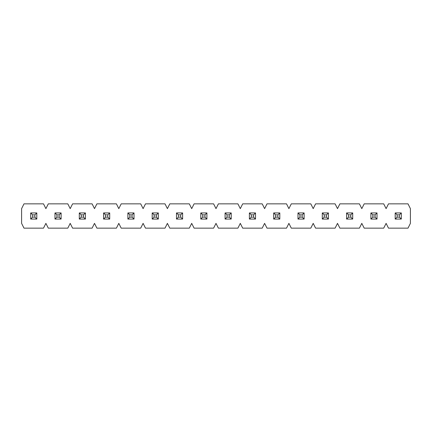 <?xml version="1.0" encoding="UTF-8"?>
<svg xmlns="http://www.w3.org/2000/svg" width="432" height="432" viewBox="0 0 432 432"><rect width="100%" height="100%" fill="white"/><g stroke="black" fill="none" stroke-linecap="round" stroke-linejoin="round"><path stroke-width="0.65" d="M30.688 219.062L30.688 212.938L36.812 212.938L36.812 219.062L30.688 219.062L36.812 219.062L34.9 217.15L34.9 214.85L32.6 214.85L32.6 217.15L34.9 217.15L32.6 217.15L30.688 219.062L32.6 217.15L32.6 214.85L30.688 212.938L30.688 219.062M34.9 217.15L36.812 219.062L36.812 212.938L34.9 214.85L34.9 217.15M30.688 212.938L32.6 214.85L34.9 214.85L36.812 212.938L30.688 212.938M54.988 219.062L54.988 212.938L61.112 212.938L61.112 219.062L54.988 219.062L61.112 219.062L59.2 217.15L59.2 214.85L56.9 214.85L56.9 217.15L59.2 217.15L56.9 217.15L54.988 219.062L56.9 217.15L56.9 214.85L54.988 212.938L54.988 219.062M59.2 217.15L61.112 219.062L61.112 212.938L59.2 214.85L59.2 217.15M54.988 212.938L56.9 214.85L59.2 214.85L61.112 212.938L54.988 212.938M79.288 219.062L79.288 212.938L85.412 212.938L85.412 219.062L79.288 219.062L85.412 219.062L83.5 217.15L83.5 214.85L81.2 214.85L81.2 217.15L83.5 217.15L81.2 217.15L79.288 219.062L81.2 217.15L81.2 214.85L79.288 212.938L79.288 219.062M83.5 217.15L85.412 219.062L85.412 212.938L83.5 214.85L83.5 217.15M79.288 212.938L81.2 214.85L83.5 214.85L85.412 212.938L79.288 212.938M103.588 219.062L103.588 212.938L109.712 212.938L109.712 219.062L103.588 219.062L109.712 219.062L107.8 217.15L107.8 214.85L105.5 214.85L105.5 217.15L107.8 217.15L105.5 217.15L103.588 219.062L105.5 217.15L105.5 214.85L103.588 212.938L103.588 219.062M107.8 217.15L109.712 219.062L109.712 212.938L107.8 214.85L107.8 217.15M103.588 212.938L105.5 214.85L107.8 214.85L109.712 212.938L103.588 212.938M127.888 219.062L127.888 212.938L134.012 212.938L134.012 219.062L127.888 219.062L134.012 219.062L132.1 217.15L132.1 214.85L129.8 214.85L129.8 217.15L132.1 217.15L129.8 217.15L127.888 219.062L129.8 217.15L129.8 214.85L127.888 212.938L127.888 219.062M132.1 217.15L134.012 219.062L134.012 212.938L132.1 214.85L132.1 217.15M127.888 212.938L129.8 214.85L132.1 214.85L134.012 212.938L127.888 212.938M152.188 219.062L152.188 212.938L158.312 212.938L158.312 219.062L152.188 219.062L158.312 219.062L156.4 217.15L156.4 214.85L154.1 214.85L154.1 217.15L156.4 217.15L154.1 217.15L152.188 219.062L154.1 217.15L154.1 214.85L152.188 212.938L152.188 219.062M156.4 217.15L158.312 219.062L158.312 212.938L156.4 214.85L156.4 217.15M152.188 212.938L154.1 214.85L156.4 214.85L158.312 212.938L152.188 212.938M176.488 219.062L176.488 212.938L182.612 212.938L182.612 219.062L176.488 219.062L182.612 219.062L180.7 217.15L180.7 214.85L178.4 214.85L178.4 217.15L180.7 217.15L178.4 217.15L176.488 219.062L178.4 217.15L178.4 214.85L176.488 212.938L176.488 219.062M180.7 217.15L182.612 219.062L182.612 212.938L180.7 214.85L180.7 217.15M176.488 212.938L178.4 214.85L180.7 214.85L182.612 212.938L176.488 212.938M200.788 219.062L200.788 212.938L206.912 212.938L206.912 219.062L200.788 219.062L206.912 219.062L205 217.15L205 214.85L202.7 214.85L202.7 217.15L205 217.15L202.7 217.15L200.788 219.062L202.7 217.15L202.7 214.85L200.788 212.938L200.788 219.062M205 217.15L206.912 219.062L206.912 212.938L205 214.85L205 217.15M200.788 212.938L202.7 214.85L205 214.85L206.912 212.938L200.788 212.938M225.088 219.062L225.088 212.938L231.212 212.938L231.212 219.062L225.088 219.062L231.212 219.062L229.3 217.15L229.3 214.85L227 214.85L227 217.15L229.3 217.15L227 217.15L225.088 219.062L227 217.15L227 214.85L225.088 212.938L225.088 219.062M229.3 217.15L231.212 219.062L231.212 212.938L229.3 214.85L229.3 217.15M225.088 212.938L227 214.85L229.3 214.85L231.212 212.938L225.088 212.938M249.388 219.062L249.388 212.938L255.512 212.938L255.512 219.062L249.388 219.062L255.512 219.062L253.6 217.15L253.6 214.85L251.3 214.85L251.3 217.15L253.6 217.15L251.3 217.15L249.388 219.062L251.3 217.15L251.3 214.85L249.388 212.938L249.388 219.062M253.6 217.15L255.512 219.062L255.512 212.938L253.6 214.85L253.6 217.15M249.388 212.938L251.3 214.85L253.6 214.85L255.512 212.938L249.388 212.938M273.688 219.062L273.688 212.938L279.812 212.938L279.812 219.062L273.688 219.062L279.812 219.062L277.9 217.15L277.9 214.85L275.6 214.85L275.6 217.15L277.9 217.15L275.6 217.15L273.688 219.062L275.6 217.15L275.6 214.85L273.688 212.938L273.688 219.062M277.9 217.15L279.812 219.062L279.812 212.938L277.9 214.85L277.9 217.15M273.688 212.938L275.6 214.85L277.9 214.85L279.812 212.938L273.688 212.938M297.988 219.062L297.988 212.938L304.112 212.938L304.112 219.062L297.988 219.062L304.112 219.062L302.2 217.15L302.2 214.85L299.9 214.85L299.9 217.15L302.2 217.15L299.9 217.15L297.988 219.062L299.9 217.15L299.9 214.85L297.988 212.938L297.988 219.062M302.2 217.15L304.112 219.062L304.112 212.938L302.2 214.85L302.2 217.15M297.988 212.938L299.9 214.85L302.2 214.85L304.112 212.938L297.988 212.938M322.288 219.062L322.288 212.938L328.412 212.938L328.412 219.062L322.288 219.062L328.412 219.062L326.5 217.15L326.5 214.85L324.2 214.85L324.2 217.15L326.5 217.15L324.2 217.15L322.288 219.062L324.2 217.15L324.2 214.85L322.288 212.938L322.288 219.062M326.5 217.15L328.412 219.062L328.412 212.938L326.5 214.85L326.5 217.15M322.288 212.938L324.2 214.85L326.5 214.85L328.412 212.938L322.288 212.938M346.588 219.062L346.588 212.938L352.712 212.938L352.712 219.062L346.588 219.062L352.712 219.062L350.8 217.15L350.8 214.85L348.5 214.85L348.5 217.15L350.8 217.15L348.5 217.15L346.588 219.062L348.5 217.15L348.5 214.85L346.588 212.938L346.588 219.062M350.8 217.15L352.712 219.062L352.712 212.938L350.8 214.85L350.8 217.15M346.588 212.938L348.5 214.85L350.8 214.85L352.712 212.938L346.588 212.938M370.888 219.062L370.888 212.938L377.012 212.938L377.012 219.062L370.888 219.062L377.012 219.062L375.1 217.15L375.1 214.85L372.8 214.85L372.8 217.15L375.1 217.15L372.8 217.15L370.888 219.062L372.8 217.15L372.8 214.85L370.888 212.938L370.888 219.062M375.1 217.15L377.012 219.062L377.012 212.938L375.1 214.85L375.1 217.15M370.888 212.938L372.8 214.85L375.1 214.85L377.012 212.938L370.888 212.938M395.188 219.062L395.188 212.938L401.312 212.938L401.312 219.062L395.188 219.062L401.312 219.062L399.4 217.15L399.4 214.85L397.1 214.85L397.1 217.15L399.4 217.15L397.1 217.15L395.188 219.062L397.1 217.15L397.1 214.85L395.188 212.938L395.188 219.062M399.4 217.15L401.312 219.062L401.312 212.938L399.4 214.85L399.4 217.15M395.188 212.938L397.1 214.85L399.4 214.85L401.312 212.938L395.188 212.938M410.4 223.366L410.4 208.634L408.008 203.85L388.492 203.85L386.1 208.634L383.708 203.85L364.192 203.85L361.8 208.634L359.408 203.85L339.892 203.85L337.5 208.634L335.108 203.85L315.592 203.85L313.2 208.634L310.808 203.85L291.292 203.85L288.9 208.634L286.508 203.85L266.992 203.85L264.6 208.634L262.208 203.85L242.692 203.85L240.3 208.634L237.908 203.85L218.392 203.85L216 208.634L213.608 203.85L194.092 203.85L191.7 208.634L189.308 203.85L169.792 203.85L167.4 208.634L165.008 203.85L145.492 203.85L143.1 208.634L140.708 203.85L121.192 203.85L118.8 208.634L116.408 203.85L96.892 203.85L94.5 208.634L92.108 203.85L72.592 203.85L70.2 208.634L67.808 203.85L48.292 203.85L45.9 208.634L43.508 203.85L23.992 203.85L21.6 208.634L21.6 223.366L23.992 228.15L43.508 228.15L45.9 223.366L48.292 228.15L67.808 228.15L70.2 223.366L72.592 228.15L92.108 228.15L94.5 223.366L96.892 228.15L116.408 228.15L118.8 223.366L121.192 228.15L140.708 228.15L143.1 223.366L145.492 228.15L165.008 228.15L167.4 223.366L169.792 228.15L189.308 228.15L191.7 223.366L194.092 228.15L213.608 228.15L216 223.366L218.392 228.15L237.908 228.15L240.3 223.366L242.692 228.15L262.208 228.15L264.6 223.366L266.992 228.15L286.508 228.15L288.9 223.366L291.292 228.15L310.808 228.15L313.2 223.366L315.592 228.15L335.108 228.15L337.5 223.366L339.892 228.15L359.408 228.15L361.8 223.366L364.192 228.15L383.708 228.15L386.1 223.366L388.492 228.15L408.008 228.15L410.4 223.366L408.008 228.15L388.492 228.15L386.1 223.366L383.708 228.15L364.192 228.15L361.8 223.366L359.408 228.15L339.892 228.15L337.5 223.366L335.108 228.15L315.592 228.15L313.2 223.366L310.808 228.15L291.292 228.15L288.9 223.366L286.508 228.15L266.992 228.15L264.6 223.366L262.208 228.15L242.692 228.15L240.3 223.366L237.908 228.15L218.392 228.15L216 223.366L213.608 228.15L194.092 228.15L191.7 223.366L189.308 228.15L169.792 228.15L167.4 223.366L165.008 228.15L145.492 228.15L143.1 223.366L140.708 228.15L121.192 228.15L118.8 223.366L116.408 228.15L96.892 228.15L94.5 223.366L92.108 228.15L72.592 228.15L70.2 223.366L67.808 228.15L48.292 228.15L45.9 223.366L43.508 228.15L23.992 228.15L21.6 223.366L21.6 208.634L23.992 203.85L43.508 203.85L45.9 208.634L48.292 203.85L67.808 203.85L70.2 208.634L72.592 203.85L92.108 203.85L94.5 208.634L96.892 203.85L116.408 203.85L118.8 208.634L121.192 203.85L140.708 203.85L143.1 208.634L145.492 203.85L165.008 203.85L167.4 208.634L169.792 203.85L189.308 203.85L191.7 208.634L194.092 203.85L213.608 203.85L216 208.634L218.392 203.85L237.908 203.85L240.3 208.634L242.692 203.85L262.208 203.85L264.6 208.634L266.992 203.85L286.508 203.85L288.9 208.634L291.292 203.85L310.808 203.85L313.2 208.634L315.592 203.85L335.108 203.85L337.5 208.634L339.892 203.85L359.408 203.85L361.8 208.634L364.192 203.85L383.708 203.85L386.1 208.634L388.492 203.85L408.008 203.85L410.4 208.634L410.4 223.366"/></g></svg>
